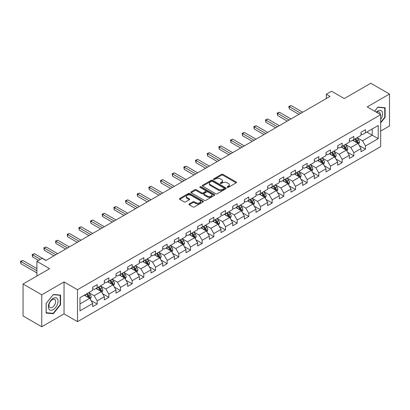 <?xml version="1.0" encoding="UTF-8"?>
<svg xmlns="http://www.w3.org/2000/svg" width="410" height="410" viewBox="0 0 410 410"><rect width="100%" height="100%" fill="white"/><g stroke="black" fill="none" stroke-linecap="round" stroke-linejoin="round"><path stroke-width="0.61" d="M227.314 187.355A0.728 0.42 0 0 0 228.344 187.355L236.139 182.85A1.04 0.6 0 0 0 236.447 182.424A1.04 0.6 0 0 0 236.139 182.004L222.927 174.373A1.04 0.6 0 0 0 221.461 174.373L213.661 178.878A0.728 0.42 0 0 0 213.446 179.175A0.728 0.42 0 0 0 213.661 179.472A0.728 0.42 0 0 0 214.686 179.472L215.696 178.888A3.321 1.917 0 0 1 220.395 178.888L221.497 179.524A3.321 1.917 0 0 1 222.471 180.882A3.321 1.917 0 0 1 221.497 182.235L220.488 182.819A0.728 0.42 0 0 0 220.272 183.116A0.728 0.42 0 0 0 220.488 183.413A0.728 0.42 0 0 0 221.513 183.413L222.522 182.829A3.321 1.917 0 0 1 227.222 182.829L228.324 183.465A3.321 1.917 0 0 1 229.298 184.823A3.321 1.917 0 0 1 228.324 186.176L227.314 186.76A0.728 0.42 0 0 0 227.099 187.057A0.728 0.42 0 0 0 227.314 187.355L227.314 186.76M189.236 203.954A1.04 0.6 0 0 0 188.933 204.38A1.04 0.6 0 0 0 189.236 204.805L192.941 206.942A1.04 0.6 0 0 0 194.412 206.942L203.073 201.94A1.04 0.6 0 0 0 203.375 201.52A1.04 0.6 0 0 0 203.073 201.095L189.861 193.469A1.04 0.6 0 0 0 188.39 193.469L179.729 198.466A1.04 0.6 0 0 0 179.426 198.891A1.04 0.6 0 0 0 179.729 199.316L184.208 201.899A1.04 0.6 0 0 0 185.674 201.899L189.384 199.762A1.04 0.6 0 0 0 189.686 199.337A1.04 0.6 0 0 0 189.384 198.911L187.16 197.63A2.778 1.604 0 0 1 186.35 196.498A2.778 1.604 0 0 1 188.062 195.016A2.778 1.604 0 0 1 191.091 195.365L199.788 200.387A2.778 1.604 0 0 1 200.603 201.52A2.778 1.604 0 0 1 198.886 203.001A2.778 1.604 0 0 1 195.862 202.653L194.412 201.817A1.04 0.6 0 0 0 192.941 201.817L189.236 203.954L189.236 204.805M380.675 131.082L389.5 125.988L389.5 94.039L370.804 83.24L344.256 98.569L331.541 91.23L326.309 94.254L330.045 96.411L45.869 260.483L42.127 258.32L36.895 261.344L36.895 276.022M41.753 294.805L41.753 326.76L64.037 313.891L64.037 281.942L41.753 294.805L23.057 284.012L49.605 268.683L36.895 261.344M64.037 281.942L77.5 289.711L380.675 114.677L380.675 146.626L77.5 321.66L77.5 289.711M389.5 94.039L367.216 106.902L380.675 114.677M215.773 193.761A1.04 0.6 0 0 0 217.238 193.761L225.9 188.764A1.04 0.6 0 0 0 226.207 188.339A1.04 0.6 0 0 0 225.9 187.913L212.687 180.287A1.04 0.6 0 0 0 211.222 180.287L202.56 185.289A1.04 0.6 0 0 0 202.253 185.709A1.04 0.6 0 0 0 202.56 186.135L215.773 193.761M200.316 187.508A0.728 0.42 0 0 1 201.054 187.611L214.471 195.36L205.825 200.352A1.04 0.6 0 0 1 204.354 200.352L191.142 192.726L191.142 191.875A1.04 0.6 0 0 0 190.84 192.3A1.04 0.6 0 0 0 191.142 192.726M191.142 191.875L194.852 189.738A1.04 0.6 0 0 1 196.318 189.738L201.679 192.833A1.04 0.6 0 0 0 203.145 192.833L205.605 191.414A1.04 0.6 0 0 0 205.907 190.988A1.04 0.6 0 0 0 205.605 190.563L200.024 187.344A0.728 0.42 0 0 1 199.813 187.047A0.728 0.42 0 0 1 200.259 186.658A0.728 0.42 0 0 1 201.054 186.75L214.486 194.504A1.04 0.6 0 0 1 214.789 194.929A1.04 0.6 0 0 1 214.486 195.355L214.486 194.504M41.753 326.76L23.057 315.961L23.057 284.012M90.923 300.443L97.17 304.046L97.17 300.894L104.35 296.748L104.35 299.9L108.834 297.311L108.834 294.16L116.015 290.013L116.015 293.165L120.499 290.577L120.499 287.425L127.679 283.279L127.679 286.431L132.169 283.838L132.169 280.686L139.349 276.545L139.349 279.697L143.833 277.104L143.833 273.952L151.013 269.806L151.013 272.957L155.503 270.369L155.503 267.217L162.678 263.071L162.678 266.223L167.167 263.635L167.167 260.483L174.347 256.337L174.347 259.489L178.832 256.896L178.832 253.744L186.012 249.603L186.012 252.755L190.501 250.161L190.501 247.01L197.676 242.863L197.676 246.015L202.166 243.427L202.166 240.275L209.346 236.129L209.346 239.281L213.83 236.693L213.83 233.541L221.01 229.395L221.01 232.547L225.5 229.954L225.5 226.802L232.68 222.661L232.68 225.813L237.164 223.219L237.164 220.067L244.345 215.921L244.345 219.073L248.829 216.485L248.829 213.333L256.009 209.187L256.009 212.339L260.499 209.751L260.499 206.599L267.679 202.453L267.679 205.605L272.163 203.011L272.163 199.86L279.343 195.719L279.343 198.87L283.828 196.277L283.828 193.125L291.008 188.979L291.008 192.131L295.497 189.543L295.497 186.391L302.677 182.245L302.677 185.397L307.162 182.809L307.162 179.657L314.342 175.511L314.342 178.663L318.831 176.074L318.831 172.923L326.006 168.776L326.006 171.928L330.496 169.335L330.496 166.183L337.676 162.042L337.676 165.194L342.16 162.601L342.16 159.449L349.34 155.303L349.34 158.455L353.83 155.867L353.83 152.715L361.005 148.569L361.005 151.72L365.494 149.132L365.494 145.98L378.21 138.636L378.21 125.511L372.224 128.965L372.224 135.182L378.21 138.636M97.17 304.046L92.68 306.639L92.68 303.487L79.97 310.826L79.97 297.701L92.68 290.357L92.68 287.205L97.17 284.617L97.17 287.769L104.35 283.623L104.35 280.471L108.834 277.883L108.834 281.034L116.015 276.888L116.015 273.736L120.499 271.148L120.499 274.3L127.679 270.154L127.679 267.002L132.169 264.409L132.169 267.561L139.349 263.42L139.349 260.268L143.833 257.675L143.833 260.827L151.013 256.68L151.013 253.529L155.503 250.94L155.503 254.092L162.678 249.946L162.678 246.794L167.167 244.206L167.167 247.358L174.347 243.212L174.347 240.06L178.832 237.467L178.832 240.619L186.012 236.478L186.012 233.326L190.501 230.733L190.501 233.884L197.676 229.738L197.676 226.586L202.166 223.998L202.166 227.15L209.346 223.004L209.346 219.852L213.83 217.264L213.83 220.416L221.01 216.27L221.01 213.118L225.5 210.525L225.5 213.677L232.68 209.536L232.68 206.384L237.164 203.79L237.164 206.942L244.345 202.796L244.345 199.644L248.829 197.056L248.829 200.208L256.009 196.062L256.009 192.91L260.499 190.322L260.499 193.474L267.679 189.328L267.679 186.176L272.163 183.583L272.163 186.734L279.343 182.593L279.343 179.442L283.828 176.848L283.828 180L291.008 175.854L291.008 172.702L295.497 170.114L295.497 173.266L302.677 169.12L302.677 165.968L307.162 163.38L307.162 166.532L314.342 162.386L314.342 159.234L318.831 156.64L318.831 159.792L326.006 155.651L326.006 152.499L330.496 149.906L330.496 153.058L337.676 148.912L337.676 145.76L342.16 143.172L342.16 146.324L349.34 142.178L349.34 139.026L353.83 136.438L353.83 139.59L361.005 135.443L361.005 132.292L365.494 129.698L365.494 132.85L378.21 125.511M95.971 288.461L101.357 291.566L94.177 295.712L88.791 292.607M92.68 288.635L94.177 289.496L97.17 287.769M94.177 295.712L97.17 300.894M101.357 291.566L104.35 296.748M107.64 281.726L113.022 284.832L105.841 288.978L100.46 285.867M104.35 281.895L105.841 282.762L108.834 281.034M105.841 288.978L108.834 294.16M113.022 284.832L116.015 290.013M119.305 274.987L124.691 278.098L117.511 282.244L112.125 279.133M116.015 275.161L117.511 276.027L120.499 274.3M117.511 282.244L120.499 287.425M124.691 278.098L127.679 283.279M130.969 268.253L136.356 271.364L129.176 275.505L123.789 272.399M127.679 268.427L129.176 269.288L132.169 267.561M129.176 275.505L132.169 280.686M136.356 271.364L139.349 276.545M142.639 261.518L148.02 264.624L140.84 268.77L135.459 265.665M139.349 261.693L140.84 262.554L143.833 260.827M140.84 268.77L143.833 273.952M148.02 264.624L151.013 269.806M154.303 254.784L159.69 257.89L152.51 262.036L147.123 258.925M151.013 254.953L152.51 255.819L155.503 254.092M152.51 262.036L155.503 267.217M159.69 257.89L162.678 263.071M165.968 248.045L171.354 251.156L164.174 255.302L158.793 252.191M162.678 248.219L164.174 249.085L167.167 247.358M164.174 255.302L167.167 260.483M171.354 251.156L174.347 256.337M177.638 241.311L183.019 244.421L175.844 248.562L170.458 245.457M174.347 241.485L175.844 242.346L178.832 240.619M175.844 248.562L178.832 253.744M183.019 244.421L186.012 249.603M189.302 234.576L194.688 237.682L187.508 241.828L182.122 238.722M186.012 234.751L187.508 235.612L190.501 233.884M187.508 241.828L190.501 247.01M194.688 237.682L197.676 242.863M200.967 227.842L206.353 230.948L199.173 235.094L193.792 231.983M197.676 228.011L199.173 228.877L202.166 227.15M199.173 235.094L202.166 240.275M206.353 230.948L209.346 236.129M212.636 221.103L218.017 224.214L210.842 228.36L205.456 225.249M209.346 221.277L210.842 222.143L213.83 220.416M210.842 228.36L213.83 233.541M218.017 224.214L221.01 229.395M224.301 214.368L229.687 217.479L222.507 221.62L217.121 218.515M221.01 214.543L222.507 215.404L225.5 213.677M222.507 221.62L225.5 226.802M229.687 217.479L232.68 222.661M235.97 207.634L241.352 210.74L234.171 214.886L228.79 211.78M232.68 207.808L234.171 208.669L237.164 206.942M234.171 214.886L237.164 220.067M241.352 210.74L244.345 215.921M247.635 200.9L253.021 204.006L245.841 208.152L240.455 205.041M244.345 201.069L245.841 201.935L248.829 200.208M245.841 208.152L248.829 213.333M253.021 204.006L256.009 209.187M259.299 194.161L264.686 197.272L257.506 201.418L252.119 198.307M256.009 194.335L257.506 195.201L260.499 193.474M257.506 201.418L260.499 206.599M264.686 197.272L267.679 202.453M270.969 187.426L276.35 190.537L269.17 194.683L263.789 191.572M267.679 187.601L269.17 188.462L272.163 186.734M269.17 194.683L272.163 199.86M276.35 190.537L279.343 195.719M282.633 180.692L288.02 183.803L280.84 187.944L275.453 184.838M279.343 180.866L280.84 181.727L283.828 180M280.84 187.944L283.828 193.125M288.02 183.803L291.008 188.979M294.298 173.958L299.684 177.064L292.504 181.21L287.118 178.099M291.008 174.127L292.504 174.993L295.497 173.266M292.504 181.21L295.497 186.391M299.684 177.064L302.677 182.245M305.968 167.218L311.349 170.329L304.169 174.475L298.787 171.365M302.677 167.393L304.169 168.259L307.162 166.532M304.169 174.475L307.162 179.657M311.349 170.329L314.342 175.511M317.632 160.484L323.018 163.595L315.838 167.741L310.452 164.63M314.342 160.659L315.838 161.519L318.831 159.792M315.838 167.741L318.831 172.923M323.018 163.595L326.006 168.776M329.297 153.75L334.683 156.861L327.503 161.002L322.122 157.896M326.006 153.924L327.503 154.785L330.496 153.058M327.503 161.002L330.496 166.183M334.683 156.861L337.676 162.042M340.966 147.016L346.347 150.121L339.172 154.268L333.786 151.157M337.676 147.185L339.172 148.051L342.16 146.324M339.172 154.268L342.16 159.449M346.347 150.121L349.34 155.303M352.631 140.276L358.017 143.387L350.837 147.533L345.451 144.422M349.34 140.451L350.837 141.317L353.83 139.59M350.837 147.533L353.83 152.715M358.017 143.387L361.005 148.569M366.842 132.076L372.224 135.182L362.502 140.799L357.12 137.688M361.005 133.716L362.502 134.577L365.494 132.85M362.502 140.799L365.494 145.98M64.037 313.891L77.5 321.66M326.309 94.254L326.309 98.569M79.97 303.918L89.693 298.306L84.306 295.195M89.693 298.306L92.68 303.487M359.252 145.524L365.494 149.132M347.583 152.259L353.83 155.867M335.918 158.998L342.16 162.601M324.248 165.732L330.496 169.335M312.584 172.466L318.831 176.074M300.919 179.201L307.162 182.809M289.25 185.94L295.497 189.543M277.585 192.674L283.828 196.277M265.921 199.409L272.163 203.011M254.251 206.143L260.499 209.751M242.587 212.882L248.829 216.485M230.922 219.616L237.164 223.219M219.253 226.351L225.5 229.954M207.588 233.085L213.83 236.693M195.924 239.824L202.166 243.427M184.254 246.559L190.501 250.161M172.589 253.293L178.832 256.896M160.92 260.027L167.167 263.635M149.255 266.761L155.503 270.369M137.591 273.501L143.833 277.104M125.921 280.235L132.169 283.838M114.257 286.969L120.499 290.577M102.592 293.704L108.834 297.311M380.675 122.882L385.123 117.347L385.123 107.727L377.907 107.082L374.617 111.177M46.13 313.066L53.346 313.712L60.562 304.732L60.562 295.113L53.346 294.467L46.13 303.446L46.13 313.066M384.749 117.132L385.123 117.347M60.188 304.517L60.562 304.732M52.582 313.271L53.346 313.712M227.606 187.457L228.324 187.042A3.321 1.917 0 0 0 229.298 185.684L229.298 184.823M222.471 180.882L222.471 181.743A3.321 1.917 0 0 1 221.497 183.101L220.78 183.516M236.139 182.004L236.139 182.85L222.927 175.239A1.04 0.6 0 0 0 221.461 175.239L213.953 179.575M225.889 188.769L212.687 181.148A1.04 0.6 0 0 0 211.222 181.148L202.571 186.145L202.56 185.289M224.065 188.636A0.728 0.42 0 0 0 224.28 188.339A0.728 0.42 0 0 0 224.065 188.041L212.467 181.348A0.728 0.42 0 0 0 211.442 181.348L210.376 181.958A3.321 1.917 0 0 0 209.402 183.316A3.321 1.917 0 0 0 210.376 184.674L218.304 189.251A3.321 1.917 0 0 0 223.004 189.251L224.065 188.636L224.065 189.497A0.728 0.42 0 0 0 224.28 189.2L224.28 188.339M209.402 183.316L209.402 184.182A3.321 1.917 0 0 0 210.376 185.535L210.376 184.674M224.065 189.497L223.004 190.112A3.321 1.917 0 0 1 218.304 190.112L210.376 185.535M191.157 192.731L194.852 190.599L194.852 189.738M205.907 190.988L205.907 191.849A1.04 0.6 0 0 1 205.605 192.275L203.145 193.694A1.04 0.6 0 0 1 201.679 193.694L196.318 190.599A1.04 0.6 0 0 0 194.852 190.599M207.24 196.041A2.778 1.604 0 0 0 210.263 196.39A2.778 1.604 0 0 0 211.98 194.909A2.778 1.604 0 0 0 211.165 193.776L208.101 192.003A1.04 0.6 0 0 0 206.63 192.003L204.175 193.423A1.04 0.6 0 0 0 203.867 193.848A1.04 0.6 0 0 0 204.175 194.273L207.24 196.041L207.24 196.902A2.778 1.604 0 0 0 210.263 197.251A2.778 1.604 0 0 0 211.98 195.77L211.98 194.909M203.867 193.848L203.867 194.709A1.04 0.6 0 0 0 204.175 195.134L204.175 194.273M207.24 196.902L204.175 195.134M200.603 201.52L200.603 202.381A2.778 1.604 0 0 1 198.886 203.862A2.778 1.604 0 0 1 195.862 203.514L194.412 202.678A1.04 0.6 0 0 0 192.941 202.678L189.251 204.81M186.35 196.498L186.35 197.359A2.778 1.604 0 0 0 187.16 198.496L187.16 197.63M189.369 199.767L187.16 198.496M203.058 201.951L189.861 194.33A1.04 0.6 0 0 0 188.39 194.33L179.744 199.321L179.729 198.466M358.606 144.412L359.498 142.167A2.803 1.619 -120 0 0 358.601 139.784L357.059 137.724M354.368 141.281L353.317 139.882M302.677 112.212L291.105 105.534L289.234 106.615L289.234 108.773L298.936 114.375M357.582 143.136L357.981 142.29A2.803 1.619 -120 0 0 357.182 140.604L355.639 138.544M354.937 138.949L356.649 141.235A1.43 0.825 60 0 1 356.905 141.67L357.981 142.29M354.742 139.062L356.285 141.122A2.803 1.619 60 0 1 357.084 142.808M289.234 108.773L288.824 106.374L300.807 113.293M288.824 106.374L291.105 105.534M380.675 119.423A6.873 3.967 120 0 0 381.966 116.993A6.873 3.967 120 0 0 381.541 110.91A6.873 3.967 120 0 0 376.272 112.135M384.288 107.651L384.749 107.922L384.749 117.245L380.675 122.313M374.632 111.187L377.759 107.297L384.749 107.922M380.198 114.4A4.705 2.716 120 0 0 379.224 112.032A4.705 2.716 120 0 0 376.693 112.376M53.197 309.617A6.873 3.967 120 0 0 58.056 301.196A6.873 3.967 120 0 0 53.197 298.388A6.873 3.967 120 0 0 48.334 306.808A6.873 3.967 120 0 0 53.197 309.617M52.311 307.336A4.705 2.716 120 0 0 55.386 303.19A4.705 2.716 120 0 0 54.663 299.418A4.705 2.716 120 0 0 52.311 299.648A4.705 2.716 120 0 0 49.236 303.795A4.705 2.716 120 0 0 49.959 307.567A4.705 2.716 120 0 0 52.311 307.336M46.202 303.38L53.197 294.682L60.188 295.303L60.188 304.63L53.197 313.327L46.202 312.702L46.186 303.369M59.727 295.036L60.188 295.303M346.942 151.147L347.829 148.907A2.803 1.619 -120 0 0 346.937 146.519L345.394 144.458M342.704 148.015L341.653 146.616M291.008 118.951L279.441 112.268L277.57 113.35L277.57 115.507L287.272 121.109M345.917 149.87L346.317 149.025A2.803 1.619 -120 0 0 345.512 147.339L343.969 145.278M343.267 145.683L344.979 147.969A1.43 0.825 60 0 1 345.24 148.405L346.317 149.025M343.073 145.796L344.615 147.856A2.803 1.619 60 0 1 345.42 149.542M277.57 115.507L277.16 113.114L289.137 120.027M277.16 113.114L279.441 112.268M335.272 157.881L336.164 155.641A2.803 1.619 -120 0 0 335.267 153.253L333.725 151.193M331.034 154.754L329.988 153.35M279.343 125.685L267.776 119.008L265.906 120.084L265.906 122.247L275.602 127.843M334.247 156.61L334.652 155.759A2.803 1.619 -120 0 0 333.848 154.073L332.305 152.013M331.603 152.417L333.315 154.703A1.43 0.825 60 0 1 333.576 155.139L334.652 155.759M331.408 152.53L332.951 154.59A2.803 1.619 60 0 1 333.755 156.277M265.906 122.247L265.49 119.848L277.473 126.767M265.49 119.848L267.776 119.008M323.608 164.615L324.5 162.375A2.803 1.619 -120 0 0 323.603 159.992L322.06 157.927M319.369 161.489L318.319 160.09M267.679 132.42L256.106 125.742L254.236 126.823L254.236 128.981L263.938 134.577M322.583 163.344L322.983 162.498A2.803 1.619 -120 0 0 322.183 160.812L320.64 158.752M319.938 159.157L321.65 161.443A1.43 0.825 60 0 1 321.906 161.873L322.983 162.498M319.744 159.27L321.286 161.33A2.803 1.619 60 0 1 322.086 163.016M254.236 128.981L253.826 126.582L265.808 133.501M253.826 126.582L256.106 125.742M311.943 171.354L312.83 169.11A2.803 1.619 -120 0 0 311.938 166.726L310.39 164.666M307.7 168.223L306.654 166.824M256.009 139.154L244.442 132.476L242.571 133.558L242.571 135.715L252.273 141.317M310.918 170.078L311.318 169.233A2.803 1.619 -120 0 0 310.513 167.546L308.971 165.486M308.269 165.891L309.981 168.177A1.43 0.825 60 0 1 310.242 168.612L311.318 169.233M308.074 166.004L309.617 168.064A2.803 1.619 60 0 1 310.421 169.75M242.571 135.715L242.161 133.317L254.138 140.235M242.161 133.317L244.442 132.476M300.274 178.089L301.165 175.849A2.803 1.619 -120 0 0 300.269 173.461L298.726 171.4M296.035 174.957L294.99 173.558M244.345 145.893L232.772 139.21L230.907 140.292L230.907 142.449L240.603 148.051M299.249 176.812L299.654 175.967A2.803 1.619 -120 0 0 298.849 174.281L297.306 172.22M296.604 172.625L298.316 174.911A1.43 0.825 60 0 1 298.577 175.347L299.654 175.967M296.409 172.738L297.952 174.798A2.803 1.619 60 0 1 298.752 176.484M230.907 142.449L230.492 140.056L242.474 146.97M230.492 140.056L232.772 139.21M288.609 184.823L289.496 182.583A2.803 1.619 -120 0 0 288.604 180.195L287.061 178.135M284.371 181.697L283.32 180.292M232.675 152.628L221.108 145.95L219.237 147.026L219.237 149.189L228.939 154.785M287.584 183.552L287.984 182.701A2.803 1.619 -120 0 0 287.184 181.015L285.642 178.955M284.94 179.36L286.651 181.645A1.43 0.825 60 0 1 286.908 182.081L287.984 182.701M284.74 179.472L286.288 181.533A2.803 1.619 60 0 1 287.087 183.219M219.237 149.189L218.827 146.79L230.809 153.709M218.827 146.79L221.108 145.95M276.945 191.557L277.831 189.317A2.803 1.619 -120 0 0 276.94 186.929L275.392 184.869M272.701 188.431L271.656 187.032M221.01 159.362L209.443 152.684L207.573 153.765L207.573 155.923L217.269 161.519M275.92 190.286L276.319 189.435A2.803 1.619 -120 0 0 275.515 187.754L273.972 185.694M273.27 186.099L274.982 188.385A1.43 0.825 60 0 1 275.243 188.815L276.319 189.435M273.075 186.212L274.618 188.272A2.803 1.619 60 0 1 275.423 189.958M207.573 155.923L207.163 153.524L219.14 160.443M207.163 153.524L209.443 152.684M265.275 198.296L266.167 196.052A2.803 1.619 -120 0 0 265.27 193.669L263.727 191.608M261.037 195.165L259.986 193.766M209.346 166.096L197.774 159.418L195.908 160.5L195.908 162.657L205.605 168.259M264.25 197.02L264.655 196.175A2.803 1.619 -120 0 0 263.85 194.489L262.308 192.428M261.606 192.833L263.317 195.119A1.43 0.825 60 0 1 263.579 195.549L264.655 196.175M261.411 192.946L262.954 195.006A2.803 1.619 60 0 1 263.753 196.692M195.908 162.657L195.493 160.259L207.475 167.177M195.493 160.259L197.774 159.418M253.611 205.031L254.497 202.791A2.803 1.619 -120 0 0 253.605 200.403L252.063 198.343M249.372 201.899L248.322 200.5M197.676 172.835L186.109 166.152L184.239 167.234L184.239 169.391L193.94 174.993M252.586 203.755L252.985 202.909A2.803 1.619 -120 0 0 252.186 201.223L250.638 199.163M249.936 199.567L251.653 201.853A1.43 0.825 60 0 1 251.909 202.289L252.985 202.909M249.741 199.68L251.289 201.74A2.803 1.619 60 0 1 252.088 203.427M184.239 169.391L183.829 166.998L195.811 173.912M183.829 166.998L186.109 166.152M241.941 211.765L242.833 209.525A2.803 1.619 -120 0 0 241.941 207.137L240.393 205.077M237.703 208.639L236.657 207.234M186.012 179.57L174.445 172.892L172.574 173.968L172.574 176.126L182.271 181.727M240.921 210.494L241.321 209.643A2.803 1.619 -120 0 0 240.516 207.957L238.974 205.897M238.271 206.302L239.983 208.587A1.43 0.825 60 0 1 240.245 209.023L241.321 209.643M238.077 206.414L239.619 208.475A2.803 1.619 60 0 1 240.424 210.161M172.574 176.126L172.164 173.732L184.141 180.646M172.164 173.732L174.445 172.892M230.276 218.499L231.168 216.26A2.803 1.619 -120 0 0 230.271 213.871L228.729 211.811M226.038 215.373L224.987 213.974M174.347 186.304L162.775 179.626L160.91 180.702L160.91 182.865L170.606 188.462M229.251 217.228L229.651 216.377A2.803 1.619 -120 0 0 228.852 214.696L227.309 212.631M226.607 213.041L228.319 215.327A1.43 0.825 60 0 1 228.575 215.757L229.651 216.377M226.412 213.154L227.955 215.214A2.803 1.619 60 0 1 228.754 216.9M160.91 182.865L160.494 180.467L172.477 187.385M160.494 180.467L162.775 179.626M218.612 225.239L219.499 222.994A2.803 1.619 -120 0 0 218.607 220.611L217.064 218.55M214.374 222.107L213.323 220.708M162.678 193.038L151.111 186.36L149.24 187.442L149.24 189.599L158.942 195.201M217.587 223.962L217.987 223.117A2.803 1.619 -120 0 0 217.187 221.431L215.639 219.37M214.937 219.775L216.654 222.061A1.43 0.825 60 0 1 216.91 222.492L217.987 223.117M214.743 219.888L216.285 221.948A2.803 1.619 60 0 1 217.09 223.634M149.24 189.599L148.83 187.201L160.812 194.12M148.83 187.201L151.111 186.36M206.942 231.973L207.834 229.733A2.803 1.619 -120 0 0 206.937 227.345L205.395 225.285M202.704 228.841L201.659 227.442M151.013 199.778L139.446 193.095L137.575 194.176L137.575 196.334L147.272 201.935M205.917 230.697L206.322 229.851A2.803 1.619 -120 0 0 205.518 228.165L203.975 226.105M203.273 226.51L204.985 228.795A1.43 0.825 60 0 1 205.246 229.231L206.322 229.851M203.078 226.622L204.621 228.683A2.803 1.619 60 0 1 205.425 230.369M137.575 196.334L137.165 193.94L149.143 200.854M137.165 193.94L139.446 193.095M195.278 238.707L196.17 236.467A2.803 1.619 -120 0 0 195.273 234.079L193.73 232.019M191.039 235.576L189.989 234.177M139.349 206.512L127.776 199.834L125.906 200.91L125.906 203.068L135.607 208.669M194.253 237.436L194.653 236.585A2.803 1.619 -120 0 0 193.853 234.899L192.31 232.839M191.608 233.244L193.32 235.53A1.43 0.825 60 0 1 193.576 235.965L194.653 236.585M191.414 233.357L192.956 235.417A2.803 1.619 60 0 1 193.756 237.103M125.906 203.068L125.496 200.674L137.478 207.588M125.496 200.674L127.776 199.834M183.613 245.441L184.5 243.202A2.803 1.619 -120 0 0 183.608 240.813L182.066 238.753M179.375 242.315L178.324 240.916M127.679 213.246L116.112 206.568L114.241 207.644L114.241 209.807L123.943 215.404M182.588 244.17L182.988 243.32A2.803 1.619 -120 0 0 182.189 241.633L180.641 239.573M179.939 239.983L181.65 242.269A1.43 0.825 60 0 1 181.912 242.699L182.988 243.32M179.744 240.096L181.287 242.156A2.803 1.619 60 0 1 182.091 243.842M114.241 209.807L113.831 207.409L125.808 214.327M113.831 207.409L116.112 206.568M171.944 252.181L172.835 249.936A2.803 1.619 -120 0 0 171.939 247.553L170.396 245.493M167.705 249.049L166.66 247.65M116.015 219.98L104.447 213.302L102.577 214.384L102.577 216.541L112.273 222.143M170.919 250.905L171.324 250.059A2.803 1.619 -120 0 0 170.519 248.373L168.976 246.313M168.274 246.717L169.986 249.003A1.43 0.825 60 0 1 170.247 249.434L171.324 250.059M168.079 246.83L169.622 248.89A2.803 1.619 60 0 1 170.427 250.577M102.577 216.541L102.162 214.143L114.144 221.062M102.162 214.143L104.447 213.302M160.279 258.915L161.171 256.675A2.803 1.619 -120 0 0 160.274 254.287L158.732 252.227M156.041 255.784L154.99 254.384M104.35 226.72L92.778 220.037L90.907 221.118L90.907 223.276L100.609 228.877M159.254 257.639L159.654 256.793A2.803 1.619 -120 0 0 158.854 255.107L157.312 253.047M156.61 253.452L158.321 255.737A1.43 0.825 60 0 1 158.578 256.173L159.654 256.793M156.415 253.564L157.958 255.625A2.803 1.619 60 0 1 158.757 257.311M90.907 223.276L90.497 220.882L102.48 227.796M90.497 220.882L92.778 220.037M148.615 265.649L149.501 263.41A2.803 1.619 -120 0 0 148.61 261.021L147.067 258.961M144.371 262.518L143.326 261.119M92.68 233.454L81.113 226.776L79.243 227.852L79.243 230.01L88.944 235.612M147.59 264.378L147.989 263.527A2.803 1.619 -120 0 0 147.185 261.841L145.642 259.781M144.94 260.186L146.652 262.472A1.43 0.825 60 0 1 146.913 262.907L147.989 263.527M144.745 260.299L146.288 262.359A2.803 1.619 60 0 1 147.093 264.045M79.243 230.01L78.833 227.617L90.81 234.53M78.833 227.617L81.113 226.776M136.945 272.383L137.837 270.144A2.803 1.619 -120 0 0 136.94 267.756L135.397 265.695M132.707 269.257L131.661 267.858M81.016 240.188L69.444 233.51L67.578 234.587L67.578 236.749L77.275 242.346M135.92 271.112L136.325 270.262A2.803 1.619 -120 0 0 135.52 268.576L133.978 266.515M133.276 266.925L134.987 269.211A1.43 0.825 60 0 1 135.249 269.642L136.325 270.262M133.081 267.038L134.623 269.098A2.803 1.619 60 0 1 135.428 270.779M67.578 236.749L67.163 234.351L79.145 241.27M67.163 234.351L69.444 233.51M125.281 279.123L126.167 276.878A2.803 1.619 -120 0 0 125.275 274.495L123.733 272.435M121.042 275.991L119.992 274.592M69.346 246.922L57.779 240.245L55.909 241.326L55.909 243.484L65.61 249.085M124.256 277.847L124.655 277.001A2.803 1.619 -120 0 0 123.856 275.315L122.313 273.255M121.611 273.66L123.323 275.945A1.43 0.825 60 0 1 123.579 276.376L124.655 277.001M121.411 273.772L122.959 275.833A2.803 1.619 60 0 1 123.758 277.519M55.909 243.484L55.499 241.085L67.481 248.004M55.499 241.085L57.779 240.245M113.616 285.857L114.503 283.617A2.803 1.619 -120 0 0 113.611 281.229L112.063 279.169M109.373 282.726L108.327 281.327M57.682 253.662L46.115 246.979L44.244 248.06L44.244 250.218L53.941 255.819M112.591 284.581L112.991 283.735A2.803 1.619 -120 0 0 112.186 282.049L110.644 279.989M109.941 280.394L111.653 282.68A1.43 0.825 60 0 1 111.915 283.115L112.991 283.735M109.747 280.507L111.289 282.567A2.803 1.619 60 0 1 112.094 284.253M44.244 250.218L43.834 247.824L55.811 254.738M43.834 247.824L46.115 246.979M101.946 292.591L102.838 290.352A2.803 1.619 -120 0 0 101.941 287.963L100.399 285.903M97.708 289.46L96.657 288.061M46.017 260.396L34.445 253.718L32.58 254.794L32.58 256.952L38.54 260.396M100.921 291.32L101.326 290.47A2.803 1.619 -120 0 0 100.522 288.784L98.979 286.723M98.277 287.128L99.989 289.414A1.43 0.825 60 0 1 100.25 289.849L101.326 290.47M98.082 287.241L99.625 289.301A2.803 1.619 60 0 1 100.424 290.987M32.58 256.952L32.164 254.559L40.405 259.315M32.164 254.559L34.445 253.718M90.282 299.326L91.169 297.086A2.803 1.619 -120 0 0 90.277 294.698L88.734 292.637M86.044 296.199L84.993 294.8M36.895 268.601L22.781 260.452L20.91 261.529L20.91 263.691L36.895 272.916M89.257 298.055L89.657 297.204A2.803 1.619 -120 0 0 88.857 295.518L87.309 293.457M86.607 293.862L88.324 296.153A1.43 0.825 60 0 1 88.581 296.584L89.657 297.204M86.413 293.975L87.96 296.04A2.803 1.619 60 0 1 88.76 297.721M20.91 263.691L20.5 261.293L36.895 270.759M20.5 261.293L22.781 260.452M228.324 187.042L228.324 186.176M220.488 183.413L220.488 182.819M221.497 183.101L221.497 182.235M213.661 179.472L213.661 178.878M221.461 175.239L221.461 174.373M222.927 175.239L222.927 174.373M211.222 181.148L211.222 180.287M212.687 181.148L212.687 180.287M225.9 188.764L225.9 187.913M218.304 190.112L218.304 189.251M223.004 190.112L223.004 189.251M196.318 190.599L196.318 189.738M201.679 193.694L201.679 192.833M203.145 193.694L203.145 192.833M205.605 192.275L205.605 191.414M201.054 187.611L201.054 186.75M192.941 202.678L192.941 201.817M194.412 202.678L194.412 201.817M195.862 203.514L195.862 202.653M189.384 199.762L189.384 198.911M188.39 194.33L188.39 193.469M189.861 194.33L189.861 193.469M203.073 201.94L203.073 201.095M357.74 143.228L359.478 142.224M357.182 140.604L358.601 139.784M355.188 141.752L356.285 141.122M346.071 149.963L347.813 148.958M345.512 147.339L346.937 146.519M343.524 148.492L344.615 147.856M334.406 156.697L336.144 155.697M333.848 154.073L335.267 153.253M331.854 155.226L332.951 154.59M322.742 163.436L324.479 162.432M322.183 160.812L323.603 159.992M320.189 161.96L321.286 161.33M311.072 170.171L312.815 169.166M310.513 167.546L311.938 166.726M308.52 168.695L309.617 168.064M299.408 176.905L301.145 175.9M298.849 174.281L300.269 173.461M296.855 175.434L297.952 174.798M287.743 183.639L289.481 182.635M287.184 181.015L288.604 180.195M285.191 182.168L286.288 181.533M276.073 190.378L277.816 189.374M275.515 187.754L276.94 186.929M273.521 188.902L274.618 188.272M264.409 197.113L266.146 196.108M263.85 194.489L265.27 193.669M261.857 195.637L262.954 195.006M252.744 203.847L254.482 202.842M252.186 201.223L253.605 200.403M250.192 202.376L251.289 201.74M241.075 210.581L242.812 209.577M240.516 207.957L241.941 207.137M238.523 209.11L239.619 208.475M229.41 217.32L231.148 216.316M228.852 214.696L230.271 213.871M226.858 215.844L227.955 215.214M217.741 224.055L219.483 223.05M217.187 221.431L218.607 220.611M215.194 222.579L216.285 221.948M206.076 230.789L207.814 229.784M205.518 228.165L206.937 227.345M203.524 229.318L204.621 228.683M194.412 237.523L196.149 236.519M193.853 234.899L195.273 234.079M191.859 236.052L192.956 235.417M182.742 244.263L184.485 243.258M182.189 241.633L183.608 240.813M180.195 242.787L181.287 242.156M171.078 250.997L172.815 249.992M170.519 248.373L171.939 247.553M168.525 249.521L169.622 248.89M159.413 257.731L161.15 256.727M158.854 255.107L160.274 254.287M156.861 256.26L157.958 255.625M147.743 264.465L149.486 263.461M147.185 261.841L148.61 261.021M145.191 262.994L146.288 262.359M136.079 271.205L137.816 270.2M135.52 268.576L136.94 267.756M133.527 269.729L134.623 269.098M124.414 277.939L126.152 276.934M123.856 275.315L125.275 274.495M121.862 276.463L122.959 275.833M112.745 284.673L114.487 283.669M112.186 282.049L113.611 281.229M110.193 283.202L111.289 282.567M101.08 291.407L102.818 290.403M100.522 288.784L101.941 287.963M98.528 289.937L99.625 289.301M89.416 298.142L91.153 297.142M88.857 295.518L90.277 294.698M86.864 296.671L87.96 296.04"/></g></svg>
